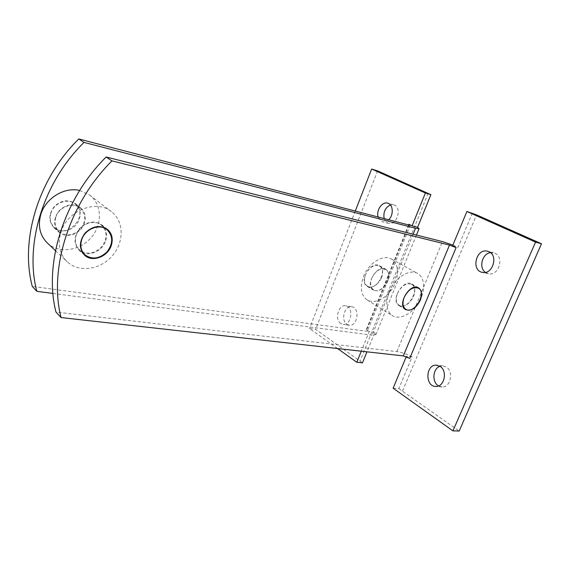 <?xml version="1.0" encoding="UTF-8"?>
<svg xmlns="http://www.w3.org/2000/svg" width="570" height="570" viewBox="0 0 570 570"><rect width="100%" height="100%" fill="white"/><g stroke="black" fill="none" stroke-linecap="round" stroke-linejoin="round"><path stroke-width="0.43" stroke-dasharray="2.85 2.14" d="M346.966 324.394L349.346 325.256C357.832 326.475 360.083 307.18 351.526 306.724C344.401 305.477 340.511 320.589 346.966 324.394M340.839 323.546C334.398 319.72 338.302 304.515 345.42 305.762C353.97 306.204 351.69 325.627 343.218 324.408L340.839 323.546M384.137 218.566L387.436 222.927L388.626 223.355C397.233 225.87 402.413 206.561 393.578 204.808L390.4 204.944M388.669 219.749C386.724 221.545 384.7 222.236 382.605 221.816L381.423 221.381L378.124 216.999M79.451 218.787C81.182 212.61 79.843 207.551 75.447 203.625C68.322 199.087 61.232 200.106 54.179 206.675C48.464 214.42 48.407 221.438 54 227.743C61.46 234.968 76.409 229.553 79.451 218.787M84.481 222.963C81.389 233.835 66.32 239.343 58.831 232.083C53.202 225.734 53.281 218.652 59.052 210.822C66.177 204.174 73.323 203.127 80.484 207.68C84.909 211.634 86.241 216.721 84.481 222.963M381.544 277.725C383.51 272.104 382.833 268.107 379.506 265.72C370.963 260.155 358.188 281.715 367.23 286.418C372.794 288.327 377.568 285.428 381.544 277.725M387.743 281.323C383.731 289.09 378.936 292.025 373.364 290.123C364.323 285.428 377.205 263.689 385.748 269.261C389.075 271.648 389.738 275.673 387.743 281.323M52.953 293.436L372.075 335.153L375.879 334.683L374.861 332.374L366.945 351.825M374.861 332.374L369.225 331.619L361.295 351.191M337.561 348.534L309.503 328.505L315.602 329.296L362.47 362.834M369.225 331.619L366.282 329.674L367.408 331.049L366.118 331.206L32.291 286.418M377.597 170.886L315.602 329.296M355.281 211.042L309.503 328.505M485.384 272.367L488.526 273.757C498.565 276.258 504.628 257.213 495.009 253.265L490.435 252.638M438.565 385.918L442.12 386.937C450.663 387.564 453.998 371.376 446.224 367.002L442.648 365.847L439.926 366.296M105.735 240.604C107.609 234.12 106.298 228.855 101.788 224.822C94.463 220.191 87.096 221.367 79.679 228.363C73.651 236.557 73.501 243.903 79.23 250.401C86.882 257.825 102.443 251.904 105.735 240.604M413.571 296.336C415.68 290.522 415.081 286.411 411.775 284.017C403.261 278.438 389.901 300.896 398.936 305.556C404.515 307.415 409.395 304.344 413.571 296.336M393.122 388.191L398.829 388.612L412.124 356.884C406.439 354.02 401.351 352.26 396.87 351.619L55.974 312.075M412.124 356.884L406.453 356.25L409.723 358.409M452.551 245.848L458.08 247.23L472.373 213.109M406.268 356.692L406.453 356.25M452.872 245.086L458.08 247.23M398.829 388.612L459.171 431.041M50.915 213.223C49.355 218.937 50.495 223.668 54.342 227.409C67.467 239.991 89.697 214.854 75.154 203.996C67.93 197.605 53.794 202.849 50.915 213.223M76.216 235.26C79.337 224.359 94.078 218.638 101.481 225.214C107.516 231.541 107.552 238.794 101.581 246.974C94.207 253.992 86.875 255.011 79.586 250.045C75.646 246.197 74.52 241.274 76.216 235.26M79.657 190.473L89.704 195.097C102.23 204.559 102.536 224.901 90.908 237.897C79.487 251.078 58.681 253.821 47.253 242.898M55.753 217.434C58.674 206.96 72.924 201.623 80.192 208.057C86.127 214.235 86.227 221.238 80.505 229.062C73.402 235.738 66.291 236.628 59.173 231.741C55.304 227.979 54.164 223.205 55.753 217.434M60.819 232.474C67.039 210.522 96.458 198.98 111.414 211.655C124.189 221.31 124.267 242.371 112.176 255.987C100.299 269.781 78.867 272.93 67.196 261.78C59.643 254.092 57.52 244.323 60.819 232.474M365.541 274.597C363.681 279.977 364.308 283.817 367.422 286.119C375.772 291.762 388.355 270.579 379.335 266.033C373.963 264.288 369.367 267.145 365.541 274.597M397.475 293.422C401.501 285.67 406.211 282.642 411.59 284.337C420.603 288.862 407.45 310.892 399.135 305.242C396.043 302.934 395.487 298.993 397.475 293.422M363.446 276.649C368.534 263.105 383.218 253.992 391.355 259.008C398.943 263.112 399.563 276.628 392.979 287.558C386.517 298.559 374.34 304.501 367.073 299.913C360.91 295.274 359.706 287.515 363.446 276.649M371.718 278.238C375.58 270.729 380.204 267.836 385.577 269.574C394.597 274.12 381.907 295.467 373.557 289.824C370.45 287.515 369.837 283.661 371.718 278.238M389.168 291.918C394.526 277.968 409.488 268.42 417.596 273.436C425.17 277.533 425.555 291.348 418.736 302.627C412.039 313.977 399.677 320.255 392.424 315.673C386.289 311.02 385.206 303.105 389.168 291.918M413.1 234.22L372.075 335.153M409.053 225.065L366.118 331.206M428.127 193.358L360.119 360.846M408.626 224.951L366.282 329.674M396.87 351.619L442.477 241.609M402.548 390.913L476.534 214.883M351.526 306.724L345.42 305.762M349.346 325.256L343.218 324.408M393.578 204.808L387.785 203.191M388.626 223.355L382.605 221.816M54 227.743L58.831 232.083M75.447 203.625L80.484 207.68M367.23 286.418L373.364 290.123M379.506 265.72L385.748 269.261M416.456 235.068L375.879 334.683M410.25 225.221L367.408 331.049M493.399 252.71L487.813 251.292M488.526 273.757L482.484 272.389M442.648 365.847L437.332 365.284M442.12 386.937L435.893 386.439M107.424 229.354L101.788 224.822M84.631 255.246L79.23 250.401M418.558 287.864L411.775 284.017M405.598 309.581L398.936 305.556M79.586 250.045L82.351 252.517M101.481 225.214L104.36 227.53M55.468 250.679L67.196 261.78M89.704 195.097L111.414 211.655M54.342 227.409L59.173 231.741M75.154 203.996L80.192 208.057M399.135 305.242L404.151 308.27M411.59 284.337L416.699 287.237M367.073 299.913L392.424 315.673M391.355 259.008L417.596 273.436M367.422 286.119L373.557 289.824M379.335 266.033L385.577 269.574"/><path stroke-width="0.85" d="M390.4 204.944C385.227 207.608 383.14 212.147 384.137 218.566M378.124 216.999C375.993 210.444 382.099 201.402 387.579 203.134C393.2 204.203 393.941 215.075 388.669 219.749M32.291 286.418C19.879 240.12 38.226 178.659 78.788 138.959L84.011 142.407C43.049 182.592 24.417 244.687 36.822 291.327L32.291 286.418M430.892 194.662L377.597 170.886L371.654 169.041L425.412 193.002L430.892 194.662L417.611 227.295L419.05 228.713L415.516 228.264L84.011 142.407M417.611 227.295L412.096 225.855L408.904 224.281L408.626 224.951M78.788 138.959L409.053 225.065L410.25 225.221L408.904 224.281M36.822 291.327L52.953 293.436M361.295 351.191L356.806 362.271L337.561 348.534M366.945 351.825L362.47 362.834L356.806 362.271M425.412 193.002L412.096 225.855M371.654 169.041L355.281 211.042M490.435 252.638C482.127 253.6 478.515 267.786 485.384 272.367M488.996 251.74C498.622 255.702 492.523 274.897 482.484 272.389C470.834 270.686 476.014 248.192 487.378 251.185L488.996 251.74M439.926 366.296C432.708 368.576 431.732 382.299 438.565 385.918M440.026 366.353C447.799 370.757 444.443 387.066 435.893 386.439C424.857 386.788 425.491 364.287 436.449 365.192L440.026 366.353M111.35 245.264C108.001 256.678 92.312 262.706 84.631 255.246C78.874 248.705 79.045 241.295 85.137 233.002C92.625 225.919 100.056 224.701 107.424 229.354C111.948 233.408 113.259 238.716 111.35 245.264M420.297 300.248C416.079 308.313 411.184 311.427 405.598 309.581C396.57 304.929 410.058 282.278 418.558 287.864C421.857 290.258 422.441 294.384 420.297 300.248M111.977 160.883C68.863 203.647 48.706 269.161 61.033 317.554L55.974 312.075C43.626 264.038 63.455 199.236 106.12 157.014L111.977 160.883L449.495 245.086L456.107 247.608L452.551 245.848L466.894 211.491L535.572 242.1L541.5 243.775L476.534 214.883L466.894 211.491M61.033 317.554L403.325 355.901L409.723 358.409L456.107 247.608M106.12 157.014L442.477 241.609L452.872 245.086M541.5 243.775L459.171 431.041L452.908 430.863L393.122 388.191L406.268 356.692M452.908 430.863L535.572 242.1M81.624 239.977C84.802 228.962 99.672 223.141 107.11 229.753C113.174 236.115 113.188 243.433 107.153 251.712C99.7 258.816 92.312 259.87 84.987 254.883C81.026 251.021 79.907 246.048 81.624 239.977M55.468 250.679L47.253 242.898C39.857 235.382 37.706 225.934 40.798 214.555C45.515 198.203 64.495 186.668 79.657 190.473M404.194 297.376C408.262 289.567 412.986 286.503 418.373 288.185C427.379 292.695 414.105 314.904 405.797 309.268C402.712 306.952 402.178 302.991 404.194 297.376M415.516 228.264L413.1 234.22M403.325 355.901L449.495 245.086M419.05 228.713L416.456 235.068M487.813 251.292L487.378 251.185M437.332 365.284L436.449 365.192M82.351 252.517L84.987 254.883M104.36 227.53L107.11 229.753M404.151 308.27L405.797 309.268M416.699 287.237L418.373 288.185"/></g></svg>
